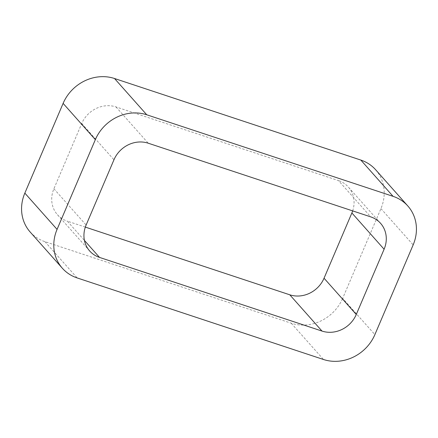 <?xml version="1.0" encoding="UTF-8"?>
<svg xmlns="http://www.w3.org/2000/svg" width="438" height="438" viewBox="0 0 438 438"><rect width="100%" height="100%" fill="white"/><g stroke="black" fill="none" stroke-linecap="round" stroke-linejoin="round"><path stroke-width="0.33" stroke-dasharray="2.19 1.64" d="M375.623 169.73A40.723 36.787 138.4 0 1 380.934 208.614L342.658 298.349L374.884 334.616M30.156 231.998A40.723 36.787 138.4 0 0 44.939 241.661L291.248 323.217A40.723 36.787 138.4 0 0 342.658 298.349M89.664 250.963L57.438 214.697A27.145 24.523 138.4 0 1 53.896 188.773L81.731 123.511A27.145 24.523 138.4 0 1 116.004 106.932L338.481 180.593L370.707 216.865M352.667 210.892A27.145 24.523 138.4 0 0 348.336 187.037A27.145 24.523 138.4 0 0 338.481 180.593M85.333 227.108L67.293 221.135L84.424 240.418M57.438 214.697A27.145 24.523 138.4 0 0 67.293 221.135M380.934 208.614L413.16 244.886M291.248 323.217L323.474 359.488M44.939 241.661L77.165 277.933M116.004 106.932L148.23 143.204M53.896 188.773L86.122 225.039M81.731 123.511L113.957 159.782M380.562 223.303L348.336 187.037"/><path stroke-width="0.66" d="M63.116 103.384A40.723 36.787 138.4 0 1 114.526 78.511L146.752 114.783L393.061 196.339A40.723 36.787 138.4 0 1 407.844 206.002A40.723 36.787 138.4 0 1 413.16 244.886L374.884 334.616A40.723 36.787 138.4 0 1 323.474 359.488L77.165 277.933A40.723 36.787 138.4 0 1 62.377 268.27L30.156 231.998A40.723 36.787 138.4 0 1 24.84 193.114L63.116 103.384L95.342 139.651L57.066 229.386A40.723 36.787 138.4 0 0 62.377 268.27M146.752 114.783A40.723 36.787 138.4 0 0 95.342 139.651M114.526 78.511L360.835 160.067L393.061 196.339M407.844 206.002L375.623 169.73A40.723 36.787 138.4 0 0 360.835 160.067M148.23 143.204L370.707 216.865A27.145 24.523 138.4 0 1 380.562 223.303A27.145 24.523 138.4 0 1 384.104 249.227L356.269 314.489A27.145 24.523 138.4 0 1 321.996 331.068L99.519 257.407A27.145 24.523 138.4 0 1 89.664 250.963A27.145 24.523 138.4 0 1 86.122 225.039L113.957 159.782A27.145 24.523 138.4 0 1 148.23 143.204M85.333 227.108L289.77 294.796A27.145 24.523 138.4 0 0 324.043 278.218L351.878 212.961A27.145 24.523 138.4 0 0 352.667 210.892M24.84 193.114L57.066 229.386M351.878 212.961L384.104 249.227M324.043 278.218L356.269 314.489M289.77 294.796L321.996 331.068M84.424 240.418L99.519 257.407"/></g></svg>
